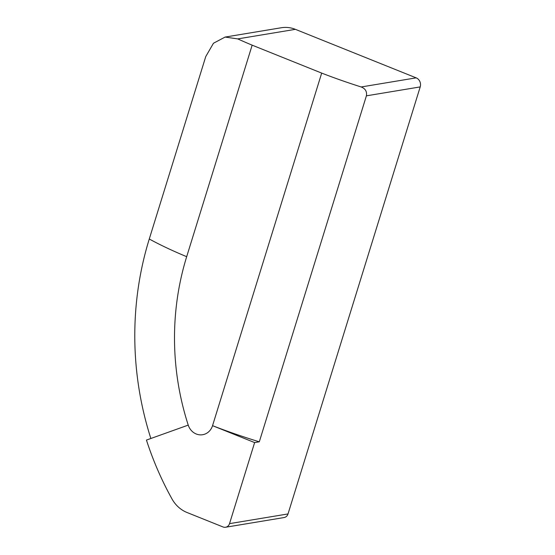 <?xml version="1.0" encoding="UTF-8"?>
<svg xmlns="http://www.w3.org/2000/svg" width="555" height="555" viewBox="0 0 555 555"><rect width="100%" height="100%" fill="white"/><g stroke="black" fill="none" stroke-linecap="round" stroke-linejoin="round"><path stroke-width="0.83" d="M361.18 86.968C365.377 88.62 367.119 91.575 366.397 95.835L259.303 441.808A141.331 28.652 -162.8 0 1 212.544 425.671L321.685 73.093A141.331 28.652 17.2 0 0 361.18 86.968L416.153 77.853L295.392 29.339A31.094 28.222 -99.4 0 0 281.302 27.75L225.108 37.067L237.741 38.899A141.331 28.652 17.2 0 0 252.157 45.163L186.681 256.688A257.673 233.912 -99.4 0 0 188.235 425.109L146.444 440.073A306.436 278.173 -99.4 0 0 171.981 498.931A31.094 28.222 -99.4 0 0 187.035 512.508L223.02 526.959A5.654 5.134 -99.4 0 0 229.534 523.636A5.654 5.134 80.6 0 1 225.58 527.25A5.654 5.134 80.6 0 1 223.02 526.959L187.035 512.508A31.094 28.222 -99.4 0 1 171.981 498.931A306.436 278.173 -99.4 0 1 146.444 440.073L188.235 425.109A14.132 12.827 -99.4 0 0 200.473 434.87A14.132 12.827 -99.4 0 0 212.544 425.671L321.685 73.093L252.157 45.163L186.681 256.688A257.673 233.912 -99.4 0 0 188.235 425.109M259.303 441.808L254.627 442.578L212.544 425.671L254.627 442.578L229.534 523.636L254.627 442.578M150.863 438.492A306.436 278.173 80.6 0 1 149.274 239.004L205.752 56.568L213.474 43.241L225.108 37.067M225.58 527.25L284.063 517.551A5.654 5.134 -99.4 0 0 288.017 513.937L420.204 86.913A7.069 6.417 -99.4 0 0 416.153 77.853M321.685 73.093L252.157 45.163M186.681 256.688A141.331 28.652 -162.8 0 1 149.274 239.004M237.741 38.899L295.392 29.339M366.397 95.835L420.204 86.913M288.017 513.937L229.534 523.636"/></g></svg>
